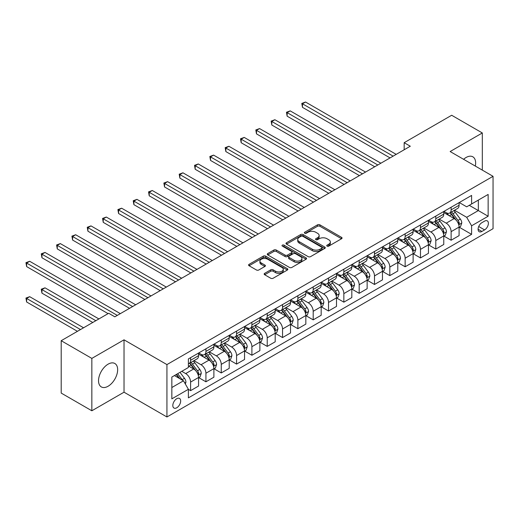 <?xml version="1.0" encoding="UTF-8"?>
<svg xmlns="http://www.w3.org/2000/svg" width="519" height="519" viewBox="0 0 519 519"><rect width="100%" height="100%" fill="white"/><g stroke="black" fill="none" stroke-linecap="round" stroke-linejoin="round"><path stroke-width="0.78" d="M327.087 246.123A1.194 0.688 0 0 0 328.774 246.123L341.554 238.74A1.7 0.98 0 0 0 342.053 238.046A1.7 0.98 0 0 0 341.554 237.352L319.899 224.85A1.7 0.98 0 0 0 317.492 224.85L304.705 232.227A1.194 0.688 0 0 0 304.355 232.713A1.194 0.688 0 0 0 304.705 233.2A1.194 0.688 0 0 0 306.385 233.2L308.039 232.246A5.443 3.146 0 0 1 315.747 232.246L317.55 233.291A5.443 3.146 0 0 1 319.146 235.509A5.443 3.146 0 0 1 317.55 237.734L315.896 238.688A1.194 0.688 0 0 0 315.546 239.175A1.194 0.688 0 0 0 315.896 239.661A1.194 0.688 0 0 0 317.583 239.661L319.237 238.708A5.443 3.146 0 0 1 326.938 238.708L328.741 239.752A5.443 3.146 0 0 1 330.337 241.971A5.443 3.146 0 0 1 328.741 244.196L327.087 245.15A1.194 0.688 0 0 0 326.736 245.636A1.194 0.688 0 0 0 327.087 246.123L327.087 245.15M108.088 386.253A13.526 7.811 120 0 0 116.924 374.335A13.526 7.811 120 0 0 114.855 363.501A13.526 7.811 120 0 0 108.088 364.169A13.526 7.811 120 0 0 99.259 376.087A13.526 7.811 120 0 0 101.328 386.921A13.526 7.811 120 0 0 108.088 386.253M475.313 166.074A13.526 7.811 120 0 0 472.841 156.816A13.526 7.811 120 0 0 466.081 157.484A13.526 7.811 120 0 0 463.59 159.307M176.745 407.772A5.547 3.205 120 0 0 180.372 402.88A5.547 3.205 120 0 0 179.522 398.436A5.547 3.205 120 0 0 176.745 398.709A5.547 3.205 120 0 0 173.119 403.6A5.547 3.205 120 0 0 173.969 408.044A5.547 3.205 120 0 0 176.745 407.772M264.658 273.344A1.7 0.98 0 0 0 264.165 274.038A1.7 0.98 0 0 0 264.658 274.733L270.736 278.242A1.7 0.98 0 0 0 273.143 278.242L287.344 270.042A1.7 0.98 0 0 0 287.844 269.348A1.7 0.98 0 0 0 287.344 268.654L265.683 256.146A1.7 0.98 0 0 0 263.276 256.146L249.075 264.346A1.7 0.98 0 0 0 248.575 265.04A1.7 0.98 0 0 0 249.075 265.734L256.418 269.971A1.7 0.98 0 0 0 258.825 269.971L264.904 266.461A1.7 0.98 0 0 0 265.397 265.767A1.7 0.98 0 0 0 264.904 265.073L261.258 262.971A4.554 2.627 0 0 1 259.928 261.115A4.554 2.627 0 0 1 262.737 258.689A4.554 2.627 0 0 1 267.7 259.253L281.96 267.486A4.554 2.627 0 0 1 283.29 269.348A4.554 2.627 0 0 1 280.481 271.774A4.554 2.627 0 0 1 275.524 271.203L273.143 269.835A1.7 0.98 0 0 0 270.736 269.835L264.658 273.344L264.658 274.733M124.028 339.822L91.844 358.402L61.197 340.704L61.197 393.084L91.844 410.776L124.028 392.195L166.936 416.971L166.936 364.591L124.028 339.822L124.028 392.195M482.32 170.122L482.32 132.961L450.142 151.542L493.05 176.311L166.936 364.591M482.32 132.961L451.673 115.263L404.165 142.693L404.165 149.77M61.197 340.704L108.705 313.275L114.835 316.817L410.295 146.228L404.165 142.693M308.163 256.633A1.7 0.98 0 0 0 310.57 256.633L324.771 248.432A1.7 0.98 0 0 0 325.27 247.738A1.7 0.98 0 0 0 324.771 247.044L303.109 234.543A1.7 0.98 0 0 0 300.702 234.543L286.501 242.736A1.7 0.98 0 0 0 286.001 243.43A1.7 0.98 0 0 0 286.501 244.125L308.163 256.633M282.829 246.382A1.194 0.688 0 0 1 284.036 246.551L306.035 259.253L291.86 267.434A1.7 0.98 0 0 1 289.453 267.434L267.791 254.933L267.791 253.544A1.7 0.98 0 0 0 267.291 254.239A1.7 0.98 0 0 0 267.791 254.933M267.791 253.544L273.863 250.035A1.7 0.98 0 0 1 276.27 250.035L285.061 255.101A1.7 0.98 0 0 0 287.468 255.101L291.496 252.779A1.7 0.98 0 0 0 291.996 252.085A1.7 0.98 0 0 0 291.496 251.391L282.349 246.11A1.194 0.688 0 0 1 281.999 245.623A1.194 0.688 0 0 1 282.738 244.987A1.194 0.688 0 0 1 284.036 245.137L306.054 257.846A1.7 0.98 0 0 1 306.554 258.546A1.7 0.98 0 0 1 306.054 259.241L306.054 257.846M484.59 221.12L481.892 222.677A5.372 3.101 120 0 0 478.382 227.413A5.372 3.101 120 0 0 479.206 231.721A5.372 3.101 120 0 0 481.892 231.455L484.59 229.898A5.372 3.101 120 0 0 488.1 225.162A5.372 3.101 120 0 0 487.276 220.854A5.372 3.101 120 0 0 484.59 221.12M166.936 416.971L493.05 228.691L493.05 176.311M459.276 202.54L466.691 206.822L471.596 203.986L471.596 195.423L188.391 358.927L188.391 367.497L171.841 377.054L171.841 398.851L188.391 389.295L188.391 397.859L471.596 234.354L471.596 225.791L466.691 217.299L454.501 210.26M471.596 203.986L488.145 194.437L488.145 216.235L471.596 225.791M91.844 358.402L91.844 410.776M469.267 205.336L478.336 210.571L478.336 200.094L488.145 194.437M466.691 217.299L478.336 210.571L488.145 216.235M171.841 387.524L183.486 380.803L174.416 375.561M188.391 389.367L190.603 390.638L190.603 382.075A6.935 4.003 -120 0 0 185.698 373.583L181.773 371.319M190.603 390.638L198.569 386.039L198.569 377.475A6.935 4.003 -120 0 0 193.665 368.983L188.391 365.94M198.751 377.65L205.926 381.796L205.926 373.226A6.935 4.003 -120 0 0 201.022 364.734L193.976 360.673M205.926 381.796L213.893 377.19L213.893 368.626A6.935 4.003 -120 0 0 208.988 360.134L198.569 354.12M214.075 368.801L221.25 372.947L221.25 364.383A6.935 4.003 -120 0 0 216.345 355.885L209.306 351.824M221.25 372.947L229.216 368.347L229.216 359.777A6.935 4.003 -120 0 0 224.312 351.285L213.893 345.271M229.404 359.959L236.573 364.098L236.573 355.534A6.935 4.003 -120 0 0 231.669 347.042L224.63 342.975M236.573 364.098L244.54 359.498L244.54 350.935A6.935 4.003 -120 0 0 239.642 342.436L229.216 336.422M244.728 351.11L251.897 355.249L251.897 346.686A6.935 4.003 -120 0 0 246.992 338.193L239.953 334.126M251.897 355.249L259.87 350.649L259.87 342.086A6.935 4.003 -120 0 0 254.965 333.594L244.54 327.573M260.051 342.261L267.227 346.4L267.227 337.837A6.935 4.003 -120 0 0 262.322 329.344L255.277 325.277M267.227 346.4L275.193 341.8L275.193 333.237A6.935 4.003 -120 0 0 270.289 324.745L259.87 318.724M275.375 333.412L282.55 337.558L282.55 328.988A6.935 4.003 -120 0 0 277.646 320.495L270.607 316.428M282.55 337.558L290.517 332.951L290.517 324.388A6.935 4.003 -120 0 0 285.612 315.896L275.193 309.882M290.698 324.563L297.874 328.709L297.874 320.145A6.935 4.003 -120 0 0 292.969 311.647L285.93 307.585M297.874 328.709L305.84 324.109L305.84 315.539A6.935 4.003 -120 0 0 300.936 307.047L290.517 301.033M306.028 315.721L313.197 319.86L313.197 311.296A6.935 4.003 -120 0 0 308.292 302.798L301.254 298.736M313.197 319.86L321.17 315.26L321.17 306.697A6.935 4.003 -120 0 0 316.266 298.198L305.84 292.184M321.352 306.872L328.521 311.011L328.521 302.447A6.935 4.003 -120 0 0 323.616 293.955L316.577 289.887M328.521 311.011L336.494 306.411L336.494 297.848A6.935 4.003 -120 0 0 331.589 289.349L321.17 283.335M336.675 298.023L343.85 302.162L343.85 293.598A6.935 4.003 -120 0 0 338.946 285.106L331.901 281.038M343.85 302.162L351.817 297.562L351.817 288.999A6.935 4.003 -120 0 0 346.913 280.507L336.494 274.486M351.999 289.174L359.174 293.319L359.174 284.749A6.935 4.003 -120 0 0 354.269 276.257L347.23 272.19M359.174 293.319L367.141 288.713L367.141 280.15A6.935 4.003 -120 0 0 362.236 271.658L351.817 265.637M367.322 280.325L374.497 284.47L374.497 275.907A6.935 4.003 -120 0 0 369.593 267.408L362.554 263.347M374.497 284.47L382.464 279.871L382.464 271.301A6.935 4.003 -120 0 0 377.56 262.809L367.141 256.795M382.652 271.482L389.821 275.621L389.821 267.058A6.935 4.003 -120 0 0 384.916 258.559L377.877 254.498M389.821 275.621L397.794 271.022L397.794 262.458A6.935 4.003 -120 0 0 392.889 253.96L382.464 247.946M397.976 262.633L405.144 266.772L405.144 258.209A6.935 4.003 -120 0 0 400.24 249.717L393.201 245.649M405.144 266.772L413.118 262.173L413.118 253.609A6.935 4.003 -120 0 0 408.213 245.111L397.794 239.097M413.299 253.785L420.474 257.924L420.474 249.36A6.935 4.003 -120 0 0 415.57 240.868L408.524 236.8M420.474 257.924L428.441 253.324L428.441 244.76A6.935 4.003 -120 0 0 423.536 236.268L413.118 230.248M428.623 244.936L435.798 249.075L435.798 240.511A6.935 4.003 -120 0 0 430.893 232.019L423.854 227.951M435.798 249.075L443.764 244.475L443.764 235.911A6.935 4.003 -120 0 0 438.86 227.419L428.441 221.399M443.946 236.087L451.121 240.232L451.121 231.662A6.935 4.003 -120 0 0 446.217 223.17L439.178 219.109M451.121 240.232L459.088 235.626L459.088 227.063A6.935 4.003 -120 0 0 454.183 218.57L443.764 212.556M443.946 211.389L446.217 212.693A6.935 4.003 -120 0 0 449.688 213.037A6.935 4.003 -120 0 0 451.121 209.864L451.121 207.243M428.623 220.231L430.893 221.542A6.935 4.003 -120 0 0 434.358 221.885A6.935 4.003 -120 0 0 435.798 218.713L435.798 216.092M413.299 229.08L415.57 230.391A6.935 4.003 -120 0 0 419.034 230.734A6.935 4.003 -120 0 0 420.474 227.562L420.474 224.941M397.976 237.929L400.24 239.24A6.935 4.003 -120 0 0 403.711 239.583A6.935 4.003 -120 0 0 405.144 236.405L405.144 233.79M382.652 246.778L384.916 248.088A6.935 4.003 -120 0 0 388.387 248.432A6.935 4.003 -120 0 0 389.821 245.253L389.821 242.639M367.322 255.627L369.593 256.931A6.935 4.003 -120 0 0 373.064 257.275A6.935 4.003 -120 0 0 374.497 254.102L374.497 251.481M351.999 264.469L354.269 265.78A6.935 4.003 -120 0 0 357.734 266.124A6.935 4.003 -120 0 0 359.174 262.951L359.174 260.33M336.675 273.318L338.946 274.629A6.935 4.003 -120 0 0 342.41 274.973A6.935 4.003 -120 0 0 343.85 271.8L343.85 269.179M321.352 282.167L323.616 283.478A6.935 4.003 -120 0 0 327.087 283.822A6.935 4.003 -120 0 0 328.521 280.643L328.521 278.028M306.028 291.016L308.292 292.327A6.935 4.003 -120 0 0 311.763 292.671A6.935 4.003 -120 0 0 313.197 289.492L313.197 286.877M290.698 299.865L292.969 301.176A6.935 4.003 -120 0 0 296.44 301.513A6.935 4.003 -120 0 0 297.874 298.341L297.874 295.72M275.375 308.708L277.646 310.018A6.935 4.003 -120 0 0 281.11 310.362A6.935 4.003 -120 0 0 282.55 307.19L282.55 304.569M260.051 317.557L262.322 318.867A6.935 4.003 -120 0 0 265.786 319.211A6.935 4.003 -120 0 0 267.227 316.039L267.227 313.418M244.728 326.406L246.992 327.716A6.935 4.003 -120 0 0 250.463 328.06A6.935 4.003 -120 0 0 251.897 324.881L251.897 322.267M229.404 335.255L231.669 336.565A6.935 4.003 -120 0 0 235.139 336.909A6.935 4.003 -120 0 0 236.573 333.73L236.573 331.116M214.075 344.103L216.345 345.414A6.935 4.003 -120 0 0 219.816 345.751A6.935 4.003 -120 0 0 221.25 342.579L221.25 339.958M198.751 352.946L201.022 354.256A6.935 4.003 -120 0 0 204.486 354.6A6.935 4.003 -120 0 0 205.926 351.428L205.926 348.807M459.276 227.244L471.596 234.354M449.688 213.037L457.654 208.437A6.935 4.003 -120 0 0 459.088 205.264L459.088 202.644M434.358 221.885L442.331 217.286A6.935 4.003 -120 0 0 443.764 214.113L443.764 211.493M419.034 230.734L427.007 226.135A6.935 4.003 -120 0 0 428.441 222.956L428.441 220.341M403.711 239.583L411.677 234.984A6.935 4.003 -120 0 0 413.118 231.805L413.118 229.19M388.387 248.432L396.354 243.826A6.935 4.003 -120 0 0 397.794 240.654L397.794 238.033M373.064 257.275L381.03 252.675A6.935 4.003 -120 0 0 382.464 249.503L382.464 246.882M357.734 266.124L365.707 261.524A6.935 4.003 -120 0 0 367.141 258.352L367.141 255.731M342.41 274.973L350.383 270.373A6.935 4.003 -120 0 0 351.817 267.194L351.817 264.58M327.087 283.822L335.053 279.222A6.935 4.003 -120 0 0 336.494 276.043L336.494 273.429M311.763 292.671L319.73 288.064A6.935 4.003 -120 0 0 321.17 284.892L321.17 282.271M296.44 301.513L304.406 296.913A6.935 4.003 -120 0 0 305.84 293.741L305.84 291.12M281.11 310.362L289.083 305.762A6.935 4.003 -120 0 0 290.517 302.59L290.517 299.969M265.786 319.211L273.753 314.611A6.935 4.003 -120 0 0 275.193 311.439L275.193 308.818M250.463 328.06L258.43 323.46A6.935 4.003 -120 0 0 259.87 320.281L259.87 317.667M235.139 336.909L243.106 332.309A6.935 4.003 -120 0 0 244.54 329.13L244.54 326.509M219.816 345.751L227.783 341.152A6.935 4.003 -120 0 0 229.216 337.979L229.216 335.358M204.486 354.6L212.459 350.001A6.935 4.003 -120 0 0 213.893 346.828L213.893 344.207M188.391 363.728A6.935 4.003 -120 0 0 189.163 363.449L197.129 358.85A6.935 4.003 -120 0 0 198.569 355.677L198.569 353.056M189.163 363.449A6.935 4.003 -120 0 0 190.603 360.277L190.603 357.656M183.486 380.803L188.391 389.295M327.56 246.291L328.741 245.61A5.443 3.146 0 0 0 330.337 243.392L330.337 241.971M319.146 235.509L319.146 236.93A5.443 3.146 0 0 1 317.55 239.149L316.369 239.83M341.534 238.753L319.899 226.265A1.7 0.98 0 0 0 317.492 226.265L305.178 233.368M324.745 248.445L303.109 235.957A1.7 0.98 0 0 0 300.702 235.957L286.527 244.138M321.761 248.225A1.194 0.688 0 0 0 322.111 247.738A1.194 0.688 0 0 0 321.761 247.252L302.746 236.275A1.194 0.688 0 0 0 301.065 236.275L299.32 237.287A5.443 3.146 0 0 0 297.724 239.506A5.443 3.146 0 0 0 299.32 241.731L312.315 249.237A5.443 3.146 0 0 0 320.015 249.237L321.761 248.225L321.761 249.639A1.194 0.688 0 0 0 322.111 249.159L322.111 247.738M297.724 239.506L297.724 240.92A5.443 3.146 0 0 0 299.32 243.145L299.32 241.731M321.761 249.639L320.015 250.651A5.443 3.146 0 0 1 312.315 250.651L299.32 243.145M267.81 254.946L273.863 251.449L273.863 250.035M291.996 252.085L291.996 253.499A1.7 0.98 0 0 1 291.496 254.193L287.468 256.522A1.7 0.98 0 0 1 285.061 256.522L276.27 251.449A1.7 0.98 0 0 0 273.863 251.449M294.176 260.369A4.554 2.627 0 0 0 299.132 260.94A4.554 2.627 0 0 0 301.948 258.507A4.554 2.627 0 0 0 300.611 256.652L295.59 253.752A1.7 0.98 0 0 0 293.183 253.752L289.148 256.075A1.7 0.98 0 0 0 288.648 256.775A1.7 0.98 0 0 0 289.148 257.469L294.176 260.369L294.176 261.784A4.554 2.627 0 0 0 299.132 262.355A4.554 2.627 0 0 0 301.948 259.922L301.948 258.507M288.648 256.775L288.648 258.19A1.7 0.98 0 0 0 289.148 258.884L289.148 257.469M294.176 261.784L289.148 258.884M283.29 269.348L283.29 270.762A4.554 2.627 0 0 1 280.481 273.189A4.554 2.627 0 0 1 275.524 272.624L273.143 271.249A1.7 0.98 0 0 0 270.736 271.249L264.684 274.746M259.928 261.115L259.928 262.53A4.554 2.627 0 0 0 261.258 264.392L261.258 262.971M264.878 266.474L261.258 264.392M287.344 268.654L287.344 270.042L265.683 257.56A1.7 0.98 0 0 0 263.276 257.56L249.101 265.747M459.088 227.348L460.561 226.498L461.787 222.956A4.593 2.653 -120 0 0 460.321 219.044L455.312 212.362A13.26 7.655 -120 0 0 453.866 210.623M448.883 215.508A13.26 7.655 -120 0 0 446.165 212.667M458.673 224.532L459.309 223.157A4.593 2.653 -120 0 0 457.992 220.393L452.983 213.705A13.26 7.655 -120 0 0 451.536 211.973M450.297 212.686A11.009 6.358 60 0 1 452.107 214.736L456.344 220.4M302.473 142.731L359.414 175.604L271.82 125.034L271.82 121.491L274.888 119.727L365.545 172.068M450.064 212.822A13.26 7.655 60 0 1 451.511 214.555L454.839 218.999M393.13 156.141L302.473 103.8L305.535 102.029L396.198 154.37M390.067 157.912L302.473 107.336L302.473 103.8L301.798 103.411L305.535 102.029M302.473 107.336L301.798 103.411M443.764 236.197L445.237 235.347L446.463 231.805A4.593 2.653 -120 0 0 444.997 227.893L439.989 221.204A13.26 7.655 -120 0 0 438.542 219.472M433.56 224.357A13.26 7.655 -120 0 0 430.841 221.516M443.349 233.381L443.979 231.999A4.593 2.653 -120 0 0 442.668 229.236L437.66 222.554A13.26 7.655 -120 0 0 436.213 220.822M434.974 221.529A11.009 6.358 60 0 1 436.784 223.585L441.02 229.242M287.143 151.574L344.091 184.453L256.496 133.883L256.496 130.34L259.558 128.569L350.221 180.917M434.74 221.671A13.26 7.655 60 0 1 436.187 223.404L439.515 227.847M428.441 245.046L429.914 244.196L431.14 240.654A4.593 2.653 -120 0 0 429.674 236.742L424.659 230.053A13.26 7.655 -120 0 0 423.212 228.321M418.23 233.206A13.26 7.655 -120 0 0 415.518 230.365M428.019 242.23L428.655 240.848A4.593 2.653 -120 0 0 427.345 238.085L422.33 231.403A13.26 7.655 -120 0 0 420.883 229.664M419.65 230.378A11.009 6.358 60 0 1 421.46 232.434L425.697 238.091M271.82 160.423L328.767 193.302L241.173 142.725L241.173 139.189L244.235 137.418L334.898 189.759M419.417 230.514A13.26 7.655 60 0 1 420.864 232.246L424.192 236.696M413.118 253.888L414.59 253.038L415.81 249.503A4.593 2.653 -120 0 0 414.344 245.591L409.335 238.902A13.26 7.655 -120 0 0 407.889 237.17M402.906 242.049A13.26 7.655 -120 0 0 400.194 239.207M412.696 251.079L413.332 249.697A4.593 2.653 -120 0 0 412.015 246.934L407.006 240.245A13.26 7.655 -120 0 0 405.56 238.513M404.327 239.227A11.009 6.358 60 0 1 406.13 241.283L410.373 246.94M256.496 169.272L313.444 202.151L225.849 151.574L225.849 148.038L228.911 146.267L319.574 198.608M404.087 239.363A13.26 7.655 60 0 1 405.534 241.095L408.868 245.545M377.806 164.99L287.143 112.642L290.212 110.878L380.875 163.219M374.744 166.761L287.143 116.185L287.143 112.642L286.469 112.253L290.212 110.878M287.143 116.185L286.469 112.253M362.483 173.839L271.145 121.102L274.888 119.727M271.82 125.034L271.145 121.102M347.159 182.682L255.822 129.951L259.558 128.569M256.496 133.883L255.822 129.951M397.794 262.737L399.26 261.887L400.486 258.352A4.593 2.653 -120 0 0 399.02 254.44L394.012 247.751A13.26 7.655 -120 0 0 392.565 246.019M387.583 250.898A13.26 7.655 -120 0 0 384.864 248.056M397.372 259.922L398.008 258.546A4.593 2.653 -120 0 0 396.691 255.783L391.683 249.094A13.26 7.655 -120 0 0 390.236 247.362M389.003 248.076A11.009 6.358 60 0 1 390.807 250.132L395.05 255.789M241.173 178.121L298.12 210.999L210.519 160.423L210.519 156.887L213.588 155.116L304.251 207.457M388.763 248.212A13.26 7.655 60 0 1 390.21 249.944L393.545 254.388M331.836 191.53L240.498 138.8L244.235 137.418M241.173 142.725L240.498 138.8M382.464 271.586L383.937 270.736L385.163 267.194A4.593 2.653 -120 0 0 383.697 263.282L378.688 256.6A13.26 7.655 -120 0 0 377.242 254.868M372.259 259.747A13.26 7.655 -120 0 0 369.541 256.905M382.049 268.771L382.685 267.395A4.593 2.653 -120 0 0 381.368 264.632L376.359 257.943A13.26 7.655 -120 0 0 374.913 256.211M373.674 256.924A11.009 6.358 60 0 1 375.484 258.975L379.72 264.638M225.849 186.97L282.79 219.842L195.196 169.272L195.196 165.73L198.264 163.965L288.921 216.306M373.44 257.061A13.26 7.655 60 0 1 374.887 258.793L378.215 263.237M316.506 200.379L225.175 147.649L228.911 146.267M225.849 151.574L225.175 147.649M367.141 280.435L368.613 279.585L369.839 276.043A4.593 2.653 -120 0 0 368.373 272.131L363.365 265.443A13.26 7.655 -120 0 0 361.918 263.71M356.936 268.595A13.26 7.655 -120 0 0 354.218 265.754M366.725 277.62L367.355 276.238A4.593 2.653 -120 0 0 366.044 273.481L361.036 266.792A13.26 7.655 -120 0 0 359.583 265.06M358.35 265.767A11.009 6.358 60 0 1 360.16 267.823L364.396 273.481M210.519 195.812L267.467 228.691L179.872 178.121L179.872 174.579L182.935 172.808L273.597 225.155M358.116 265.91A13.26 7.655 60 0 1 359.563 267.642L362.891 272.086M301.182 209.228L209.845 156.498L213.588 155.116M210.519 160.423L209.845 156.498M351.817 289.284L353.29 288.434L354.516 284.892A4.593 2.653 -120 0 0 353.05 280.98L348.035 274.292A13.26 7.655 -120 0 0 346.588 272.559M341.606 277.444A13.26 7.655 -120 0 0 338.894 274.603M351.395 286.469L352.031 285.087A4.593 2.653 -120 0 0 350.721 282.323L345.706 275.641A13.26 7.655 -120 0 0 344.259 273.902M343.027 274.616A11.009 6.358 60 0 1 344.837 276.672L349.073 282.33M195.196 204.661L252.143 237.54L164.549 186.963L164.549 183.428L167.611 181.656L258.274 233.998M342.793 274.752A13.26 7.655 60 0 1 344.24 276.491L347.568 280.935M285.859 218.077L194.521 165.34L198.264 163.965M195.196 169.272L194.521 165.34M336.494 298.127L337.96 297.277L339.186 293.741A4.593 2.653 -120 0 0 337.72 289.829L332.711 283.14A13.26 7.655 -120 0 0 331.265 281.408M326.282 286.287A13.26 7.655 -120 0 0 323.571 283.445M336.072 295.317L336.708 293.936A4.593 2.653 -120 0 0 335.391 291.172L330.382 284.483A13.26 7.655 -120 0 0 328.936 282.751M327.703 283.465A11.009 6.358 60 0 1 329.507 285.521L333.749 291.178M179.872 213.51L236.82 246.389L149.225 195.812L149.225 192.277L152.288 190.505L242.95 242.847M327.463 283.601A13.26 7.655 60 0 1 328.91 285.333L332.244 289.784M270.535 226.92L179.198 174.189L182.935 172.808M179.872 178.121L179.198 174.189M321.17 306.976L322.636 306.126L323.862 302.59A4.593 2.653 -120 0 0 322.396 298.678L317.388 291.989A13.26 7.655 -120 0 0 315.941 290.257M310.959 295.136A13.26 7.655 -120 0 0 308.241 292.294M320.748 304.16L321.384 302.785A4.593 2.653 -120 0 0 320.067 300.021L315.059 293.332A13.26 7.655 -120 0 0 313.612 291.6M312.38 292.314A11.009 6.358 60 0 1 314.183 294.37L318.426 300.027M164.549 222.359L221.496 255.238L133.896 204.661L133.896 201.125L136.964 199.354L227.627 251.696M312.14 292.45A13.26 7.655 60 0 1 313.586 294.182L316.921 298.626M255.212 235.769L163.874 183.038L167.611 181.656M164.549 186.963L163.874 183.038M305.84 315.824L307.313 314.975L308.539 311.439A4.593 2.653 -120 0 0 307.073 307.52L302.064 300.838A13.26 7.655 -120 0 0 300.618 299.106M295.635 303.985A13.26 7.655 -120 0 0 292.917 301.143M305.425 313.009L306.061 311.634A4.593 2.653 -120 0 0 304.744 308.87L299.735 302.181A13.26 7.655 -120 0 0 298.289 300.449M297.05 301.163A11.009 6.358 60 0 1 298.86 303.213L303.096 308.876M149.225 231.208L206.166 264.08L118.572 213.51L118.572 209.968L121.641 208.203L212.297 260.544M296.816 301.299A13.26 7.655 60 0 1 298.263 303.031L301.591 307.475M239.882 244.618L148.551 191.887L152.288 190.505M149.225 195.812L148.551 191.887M290.517 324.673L291.989 323.824L293.216 320.281A4.593 2.653 -120 0 0 291.749 316.369L286.741 309.687A13.26 7.655 -120 0 0 285.294 307.949M280.312 312.834A13.26 7.655 -120 0 0 277.594 309.992M290.102 321.858L290.731 320.483A4.593 2.653 -120 0 0 289.42 317.719L284.412 311.03A13.26 7.655 -120 0 0 282.959 309.298M281.726 310.005A11.009 6.358 60 0 1 283.536 312.062L287.773 317.719M133.896 240.05L190.843 272.929L103.249 222.359L103.249 218.817L106.311 217.046L196.973 269.393M281.493 310.148A13.26 7.655 60 0 1 282.939 311.88L286.267 316.324M224.558 253.467L133.221 200.736L136.964 199.354M133.896 204.661L133.221 200.736M275.193 333.522L276.666 332.673L277.892 329.13A4.593 2.653 -120 0 0 276.426 325.218L271.411 318.53A13.26 7.655 -120 0 0 269.964 316.798M264.982 321.683A13.26 7.655 -120 0 0 262.27 318.841M274.772 330.707L275.407 329.325A4.593 2.653 -120 0 0 274.097 326.561L269.082 319.879A13.26 7.655 -120 0 0 267.635 318.141M266.403 318.854A11.009 6.358 60 0 1 268.213 320.911L272.449 326.568M118.572 248.899L175.519 281.778L87.925 231.208L87.925 227.666L90.987 225.895L181.65 278.236M266.163 318.99A13.26 7.655 60 0 1 267.616 320.729L270.944 325.173M209.235 262.316L117.897 209.579L121.641 208.203M118.572 213.51L117.897 209.579M259.87 342.365L261.336 341.521L262.562 337.979A4.593 2.653 -120 0 0 261.096 334.067L256.088 327.379A13.26 7.655 -120 0 0 254.641 325.647M249.658 330.525A13.26 7.655 -120 0 0 246.947 327.684M259.448 339.556L260.084 338.174A4.593 2.653 -120 0 0 258.767 335.41L253.759 328.722A13.26 7.655 -120 0 0 252.312 326.989M251.079 327.703A11.009 6.358 60 0 1 252.883 329.76L257.126 335.417M103.249 257.748L160.196 290.627L72.602 240.05L72.602 236.515L75.664 234.744L166.327 287.085M250.839 327.839A13.26 7.655 60 0 1 252.286 329.571L255.62 334.022M193.911 271.158L102.574 218.428L106.311 217.046M103.249 222.359L102.574 218.428M244.54 351.214L246.012 350.364L247.239 346.828A4.593 2.653 -120 0 0 245.772 342.916L240.764 336.228A13.26 7.655 -120 0 0 239.317 334.496M234.335 339.374A13.26 7.655 -120 0 0 231.617 336.533M244.125 348.398L244.76 347.023A4.593 2.653 -120 0 0 243.443 344.259L238.435 337.571A13.26 7.655 -120 0 0 236.988 335.838M235.756 336.552A11.009 6.358 60 0 1 237.559 338.609L241.802 344.266M87.925 266.597L144.872 299.476L57.272 248.899L57.272 245.364L60.34 243.593L151.003 295.934M235.516 336.688A13.26 7.655 60 0 1 236.962 338.42L240.297 342.864M178.588 280.007L87.25 227.277L90.987 225.895M87.925 231.208L87.25 227.277M229.216 360.063L230.689 359.213L231.915 355.677A4.593 2.653 -120 0 0 230.449 351.759L225.441 345.077A13.26 7.655 -120 0 0 223.994 343.344M219.012 348.223A13.26 7.655 -120 0 0 216.293 345.382M228.801 357.247L229.437 355.872A4.593 2.653 -120 0 0 228.12 353.108L223.112 346.42A13.26 7.655 -120 0 0 221.665 344.687M220.426 345.401A11.009 6.358 60 0 1 222.236 347.451L226.472 353.115M72.602 275.446L129.542 308.318L41.948 257.748L41.948 254.206L45.017 252.442L135.673 304.783M220.192 345.537A13.26 7.655 60 0 1 221.639 347.269L224.967 351.713M163.258 288.856L71.927 236.126L75.664 234.744M72.602 240.05L71.927 236.126M213.893 368.912L215.366 368.062L216.592 364.52A4.593 2.653 -120 0 0 215.126 360.608L210.117 353.926A13.26 7.655 -120 0 0 208.67 352.187M203.688 357.072A13.26 7.655 -120 0 0 200.97 354.23M213.478 366.096L214.107 364.721A4.593 2.653 -120 0 0 212.796 361.957L207.788 355.268A13.26 7.655 -120 0 0 206.335 353.536M205.102 354.25A11.009 6.358 60 0 1 206.912 356.3L211.149 361.957M57.272 284.289L108.088 313.632L26.625 266.597L26.625 263.055L29.687 261.284L120.35 313.632M204.869 354.386A13.26 7.655 60 0 1 206.315 356.118L209.644 360.562M147.934 297.705L56.597 244.974L60.34 243.593M57.272 248.899L56.597 244.974M198.569 377.761L200.042 376.911L201.268 373.369A4.593 2.653 -120 0 0 199.802 369.457L194.787 362.768A13.26 7.655 -120 0 0 193.34 361.036M198.148 374.945L198.783 373.563A4.593 2.653 -120 0 0 197.467 370.8L192.458 364.117A13.26 7.655 -120 0 0 191.011 362.379M189.779 363.092A11.009 6.358 60 0 1 191.589 365.149L195.825 370.806M98.895 318.938L45.017 287.831L41.948 289.602L41.948 293.138L92.765 322.481M189.539 363.229A13.26 7.655 60 0 1 190.992 364.967L194.32 369.411M41.948 293.138L41.273 289.213L95.833 320.71M41.273 289.213L45.017 287.831M132.611 306.554L41.273 253.817L45.017 252.442M41.948 257.748L41.273 253.817M185.328 383.989L185.938 382.218A4.593 2.653 -120 0 0 184.472 378.306L180.002 372.337M83.572 327.787L29.687 296.68L26.625 298.451L26.625 301.987L77.441 331.323M182.565 380.265A4.593 2.653 -120 0 0 182.143 379.649L177.673 373.68M176.525 374.348L179.736 378.636M176.201 374.53L178.925 378.169M26.625 301.987L25.95 298.055L80.503 329.559M25.95 298.055L29.687 296.68M117.288 315.396L25.95 262.666L29.687 261.284M26.625 266.597L25.95 262.666M185.698 373.583L193.665 368.983M201.022 364.734L208.988 360.134M216.345 355.885L224.312 351.285M231.669 347.042L239.642 342.436M246.992 338.193L254.965 333.594M262.322 329.344L270.289 324.745M277.646 320.495L285.612 315.896M292.969 311.647L300.936 307.047M308.292 302.798L316.266 298.198M323.616 293.955L331.589 289.349M338.946 285.106L346.913 280.507M354.269 276.257L362.236 271.658M369.593 267.408L377.56 262.809M384.916 258.559L392.889 253.96M400.24 249.717L408.213 245.111M415.57 240.868L423.536 236.268M430.893 232.019L438.86 227.419M446.217 223.17L454.183 218.57M451.121 209.864L459.088 205.264M451.121 231.662L459.088 227.063M435.798 240.511L443.764 235.911M435.798 218.713L443.764 214.113M420.474 249.36L428.441 244.76M420.474 227.562L428.441 222.956M405.144 258.209L413.118 253.609M405.144 236.405L413.118 231.805M389.821 267.058L397.794 262.458M389.821 245.253L397.794 240.654M374.497 275.907L382.464 271.301M374.497 254.102L382.464 249.503M359.174 284.749L367.141 280.15M359.174 262.951L367.141 258.352M343.85 293.598L351.817 288.999M343.85 271.8L351.817 267.194M328.521 302.447L336.494 297.848M328.521 280.643L336.494 276.043M313.197 311.296L321.17 306.697M313.197 289.492L321.17 284.892M297.874 320.145L305.84 315.539M297.874 298.341L305.84 293.741M282.55 328.988L290.517 324.388M282.55 307.19L290.517 302.59M267.227 337.837L275.193 333.237M267.227 316.039L275.193 311.439M251.897 346.686L259.87 342.086M251.897 324.881L259.87 320.281M236.573 355.534L244.54 350.935M236.573 333.73L244.54 329.13M221.25 364.383L229.216 359.777M221.25 342.579L229.216 337.979M205.926 373.226L213.893 368.626M205.926 351.428L213.893 346.828M190.603 382.075L198.569 377.475M190.603 360.277L198.569 355.677M478.713 226.505L484.59 229.898M478.09 229.262L481.892 231.455M328.741 245.61L328.741 244.196M315.896 239.661L315.896 238.688M317.55 239.149L317.55 237.734M304.705 233.2L304.705 232.227M317.492 226.265L317.492 224.85M319.899 226.265L319.899 224.85M341.554 238.74L341.554 237.352M286.501 244.125L286.501 242.736M300.702 235.957L300.702 234.543M303.109 235.957L303.109 234.543M324.771 248.432L324.771 247.044M312.315 250.651L312.315 249.237M320.015 250.651L320.015 249.237M276.27 251.449L276.27 250.035M285.061 256.522L285.061 255.101M287.468 256.522L287.468 255.101M291.496 254.193L291.496 252.779M284.036 246.551L284.036 245.137M270.736 271.249L270.736 269.835M273.143 271.249L273.143 269.835M275.524 272.624L275.524 271.203M264.904 266.461L264.904 265.073M249.075 265.734L249.075 264.346M263.276 257.56L263.276 256.146M265.683 257.56L265.683 256.146M458.744 224.785L461.754 223.047M452.983 213.705L455.312 212.362M449.37 215.787L451.511 214.555M457.992 220.393L460.321 219.044M457.628 222.184L459.309 223.157M443.421 233.634L446.431 231.896M437.66 222.554L439.989 221.204M434.046 224.636L436.187 223.404M442.668 229.236L444.997 227.893M442.305 231.033L443.979 231.999M428.097 242.483L431.107 240.745M422.33 231.403L424.659 230.053M418.723 233.485L420.864 232.246M427.345 238.085L429.674 236.742M426.975 239.882L428.655 240.848M412.774 251.326L415.784 249.594M407.006 240.245L409.335 238.902M403.393 242.334L405.534 241.095M412.015 246.934L414.344 245.591M411.651 248.731L413.332 249.697M397.45 260.175L400.46 258.436M391.683 249.094L394.012 247.751M388.069 251.183L390.21 249.944M396.691 255.783L399.02 254.44M396.328 257.573L398.008 258.546M382.12 269.024L385.13 267.285M376.359 257.943L378.688 256.6M372.746 260.025L374.887 258.793M381.368 264.632L383.697 263.282M381.004 266.422L382.685 267.395M366.797 277.873L369.807 276.134M361.036 266.792L363.365 265.443M357.422 268.874L359.563 267.642M366.044 273.481L368.373 272.131M365.681 275.271L367.355 276.238M351.473 286.722L354.483 284.983M345.706 275.641L348.035 274.292M342.099 277.723L344.24 276.491M350.721 282.323L353.05 280.98M350.351 284.12L352.031 285.087M336.15 295.564L339.16 293.832M330.382 284.483L332.711 283.14M326.769 286.572L328.91 285.333M335.391 291.172L337.72 289.829M335.027 292.969L336.708 293.936M320.826 304.413L323.837 302.674M315.059 293.332L317.388 291.989M311.445 295.421L313.586 294.182M320.067 300.021L322.396 298.678M319.704 301.811L321.384 302.785M305.496 313.262L308.507 311.523M299.735 302.181L302.064 300.838M296.122 304.264L298.263 303.031M304.744 308.87L307.073 307.52M304.381 310.66L306.061 311.634M290.173 322.111L293.183 320.372M284.412 311.03L286.741 309.687M280.798 313.113L282.939 311.88M289.42 317.719L291.749 316.369M289.057 319.509L290.731 320.483M274.849 330.96L277.86 329.221M269.082 319.879L271.411 318.53M265.475 321.962L267.616 320.729M274.097 326.561L276.426 325.218M273.727 328.358L275.407 329.325M259.526 339.802L262.536 338.07M253.759 328.722L256.088 327.379M250.145 330.811L252.286 329.571M258.767 335.41L261.096 334.067M258.404 337.207L260.084 338.174M244.202 348.651L247.213 346.913M238.435 337.571L240.764 336.228M234.822 339.66L236.962 338.42M243.443 344.259L245.772 342.916M243.08 346.056L244.76 347.023M228.873 357.5L231.883 355.762M223.112 346.42L225.441 345.077M219.498 348.502L221.639 347.269M228.12 353.108L230.449 351.759M227.757 354.899L229.437 355.872M213.549 366.349L216.559 364.61M207.788 355.268L210.117 353.926M204.175 357.351L206.315 356.118M212.796 361.957L215.126 360.608M212.433 363.748L214.107 364.721M198.226 375.198L201.236 373.459M192.458 364.117L194.787 362.768M188.851 366.2L190.992 364.967M197.467 370.8L199.802 369.457M197.103 372.597L198.783 373.563M184.745 382.977L185.912 382.308M182.143 379.649L184.472 378.306"/></g></svg>
